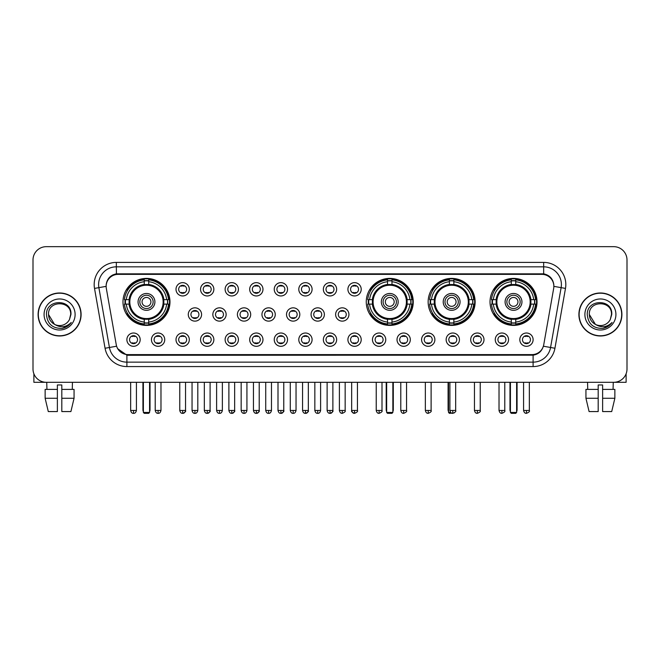 <?xml version="1.0" encoding="UTF-8"?>
<svg xmlns="http://www.w3.org/2000/svg" width="660" height="660" viewBox="0 0 660 660"><rect width="100%" height="100%" fill="white"/><g stroke="black" fill="none" stroke-linecap="round" stroke-linejoin="round"><path stroke-width="0.99" d="M366.259 301.892A23.496 23.496 0 0 0 389.755 325.388A23.496 23.496 0 0 0 413.251 301.892A23.496 23.496 0 0 0 389.755 278.404A23.496 23.496 0 0 0 366.259 301.892M428.142 301.892A23.496 23.496 0 0 0 451.638 325.388A23.496 23.496 0 0 0 475.134 301.892A23.496 23.496 0 0 0 451.638 278.404A23.496 23.496 0 0 0 428.142 301.892M490.025 301.892A23.496 23.496 0 0 0 513.521 325.388A23.496 23.496 0 0 0 537.017 301.892A23.496 23.496 0 0 0 513.521 278.404A23.496 23.496 0 0 0 490.025 301.892M122.983 301.892A23.496 23.496 0 0 0 146.479 325.388A23.496 23.496 0 0 0 169.975 301.892A23.496 23.496 0 0 0 146.479 278.404A23.496 23.496 0 0 0 122.983 301.892M164.744 339.661A6.649 6.649 0 0 1 158.095 346.31A6.649 6.649 0 0 1 151.445 339.661A6.649 6.649 0 0 1 158.095 333.011A6.649 6.649 0 0 1 164.744 339.661M154.102 339.661A3.993 3.993 0 0 0 158.095 343.654A3.993 3.993 0 0 0 162.088 339.661A3.993 3.993 0 0 0 158.095 335.676A3.993 3.993 0 0 0 154.102 339.661M189.304 339.661A6.649 6.649 0 0 1 182.655 346.31A6.649 6.649 0 0 1 176.005 339.661A6.649 6.649 0 0 1 182.655 333.011A6.649 6.649 0 0 1 189.304 339.661M178.662 339.661A3.993 3.993 0 0 0 182.655 343.654A3.993 3.993 0 0 0 186.64 339.661A3.993 3.993 0 0 0 182.655 335.676A3.993 3.993 0 0 0 178.662 339.661M213.857 339.661A6.649 6.649 0 0 1 207.207 346.31A6.649 6.649 0 0 1 200.557 339.661A6.649 6.649 0 0 1 207.207 333.011A6.649 6.649 0 0 1 213.857 339.661M203.222 339.661A3.993 3.993 0 0 0 207.207 343.654A3.993 3.993 0 0 0 211.2 339.661A3.993 3.993 0 0 0 207.207 335.676A3.993 3.993 0 0 0 203.222 339.661M238.417 339.661A6.649 6.649 0 0 1 231.767 346.31A6.649 6.649 0 0 1 225.118 339.661A6.649 6.649 0 0 1 231.767 333.011A6.649 6.649 0 0 1 238.417 339.661M227.782 339.661A3.993 3.993 0 0 0 231.767 343.654A3.993 3.993 0 0 0 235.76 339.661A3.993 3.993 0 0 0 231.767 335.676A3.993 3.993 0 0 0 227.782 339.661M262.977 339.661A6.649 6.649 0 0 1 256.327 346.31A6.649 6.649 0 0 1 249.678 339.661A6.649 6.649 0 0 1 256.327 333.011A6.649 6.649 0 0 1 262.977 339.661M252.334 339.661A3.993 3.993 0 0 0 256.327 343.654A3.993 3.993 0 0 0 260.312 339.661A3.993 3.993 0 0 0 256.327 335.676A3.993 3.993 0 0 0 252.334 339.661M287.537 339.661A6.649 6.649 0 0 1 280.888 346.31A6.649 6.649 0 0 1 274.238 339.661A6.649 6.649 0 0 1 280.888 333.011A6.649 6.649 0 0 1 287.537 339.661M276.895 339.661A3.993 3.993 0 0 0 280.888 343.654A3.993 3.993 0 0 0 284.873 339.661A3.993 3.993 0 0 0 280.888 335.676A3.993 3.993 0 0 0 276.895 339.661M312.089 339.661A6.649 6.649 0 0 1 305.44 346.31A6.649 6.649 0 0 1 298.79 339.661A6.649 6.649 0 0 1 305.44 333.011A6.649 6.649 0 0 1 312.089 339.661M301.455 339.661A3.993 3.993 0 0 0 305.44 343.654A3.993 3.993 0 0 0 309.433 339.661A3.993 3.993 0 0 0 305.44 335.676A3.993 3.993 0 0 0 301.455 339.661M336.649 339.661A6.649 6.649 0 0 1 330 346.31A6.649 6.649 0 0 1 323.35 339.661A6.649 6.649 0 0 1 330 333.011A6.649 6.649 0 0 1 336.649 339.661M326.007 339.661A3.993 3.993 0 0 0 330 343.654A3.993 3.993 0 0 0 333.993 339.661A3.993 3.993 0 0 0 330 335.676A3.993 3.993 0 0 0 326.007 339.661M361.21 339.661A6.649 6.649 0 0 1 354.56 346.31A6.649 6.649 0 0 1 347.911 339.661A6.649 6.649 0 0 1 354.56 333.011A6.649 6.649 0 0 1 361.21 339.661M350.567 339.661A3.993 3.993 0 0 0 354.56 343.654A3.993 3.993 0 0 0 358.545 339.661A3.993 3.993 0 0 0 354.56 335.676A3.993 3.993 0 0 0 350.567 339.661M385.762 339.661A6.649 6.649 0 0 1 379.112 346.31A6.649 6.649 0 0 1 372.463 339.661A6.649 6.649 0 0 1 379.112 333.011A6.649 6.649 0 0 1 385.762 339.661M375.127 339.661A3.993 3.993 0 0 0 379.112 343.654A3.993 3.993 0 0 0 383.105 339.661A3.993 3.993 0 0 0 379.112 335.676A3.993 3.993 0 0 0 375.127 339.661M410.322 339.661A6.649 6.649 0 0 1 403.673 346.31A6.649 6.649 0 0 1 397.023 339.661A6.649 6.649 0 0 1 403.673 333.011A6.649 6.649 0 0 1 410.322 339.661M399.688 339.661A3.993 3.993 0 0 0 403.673 343.654A3.993 3.993 0 0 0 407.665 339.661A3.993 3.993 0 0 0 403.673 335.676A3.993 3.993 0 0 0 399.688 339.661M434.882 339.661A6.649 6.649 0 0 1 428.233 346.31A6.649 6.649 0 0 1 421.583 339.661A6.649 6.649 0 0 1 428.233 333.011A6.649 6.649 0 0 1 434.882 339.661M424.24 339.661A3.993 3.993 0 0 0 428.233 343.654A3.993 3.993 0 0 0 432.217 339.661A3.993 3.993 0 0 0 428.233 335.676A3.993 3.993 0 0 0 424.24 339.661M459.442 339.661A6.649 6.649 0 0 1 452.793 346.31A6.649 6.649 0 0 1 446.143 339.661A6.649 6.649 0 0 1 452.793 333.011A6.649 6.649 0 0 1 459.442 339.661M448.8 339.661A3.993 3.993 0 0 0 452.793 343.654A3.993 3.993 0 0 0 456.778 339.661A3.993 3.993 0 0 0 452.793 335.676A3.993 3.993 0 0 0 448.8 339.661M483.994 339.661A6.649 6.649 0 0 1 477.345 346.31A6.649 6.649 0 0 1 470.695 339.661A6.649 6.649 0 0 1 477.345 333.011A6.649 6.649 0 0 1 483.994 339.661M473.36 339.661A3.993 3.993 0 0 0 477.345 343.654A3.993 3.993 0 0 0 481.338 339.661A3.993 3.993 0 0 0 477.345 335.676A3.993 3.993 0 0 0 473.36 339.661M508.555 339.661A6.649 6.649 0 0 1 501.905 346.31A6.649 6.649 0 0 1 495.256 339.661A6.649 6.649 0 0 1 501.905 333.011A6.649 6.649 0 0 1 508.555 339.661M497.912 339.661A3.993 3.993 0 0 0 501.905 343.654A3.993 3.993 0 0 0 505.898 339.661A3.993 3.993 0 0 0 501.905 335.676A3.993 3.993 0 0 0 497.912 339.661M533.115 339.661A6.649 6.649 0 0 1 526.465 346.31A6.649 6.649 0 0 1 519.816 339.661A6.649 6.649 0 0 1 526.465 333.011A6.649 6.649 0 0 1 533.115 339.661M522.472 339.661A3.993 3.993 0 0 0 526.465 343.654A3.993 3.993 0 0 0 530.45 339.661A3.993 3.993 0 0 0 526.465 335.676A3.993 3.993 0 0 0 522.472 339.661M140.184 339.661A6.649 6.649 0 0 1 133.535 346.31A6.649 6.649 0 0 1 126.885 339.661A6.649 6.649 0 0 1 133.535 333.011A6.649 6.649 0 0 1 140.184 339.661M129.55 339.661A3.993 3.993 0 0 0 133.535 343.654A3.993 3.993 0 0 0 137.527 339.661A3.993 3.993 0 0 0 133.535 335.676A3.993 3.993 0 0 0 129.55 339.661M201.581 314.482A6.649 6.649 0 0 1 194.931 321.131A6.649 6.649 0 0 1 188.281 314.482A6.649 6.649 0 0 1 194.931 307.832A6.649 6.649 0 0 1 201.581 314.482M190.938 314.482A3.993 3.993 0 0 0 194.931 318.475A3.993 3.993 0 0 0 198.924 314.482A3.993 3.993 0 0 0 194.931 310.497A3.993 3.993 0 0 0 190.938 314.482M226.141 314.482A6.649 6.649 0 0 1 219.491 321.131A6.649 6.649 0 0 1 212.842 314.482A6.649 6.649 0 0 1 219.491 307.832A6.649 6.649 0 0 1 226.141 314.482M215.498 314.482A3.993 3.993 0 0 0 219.491 318.475A3.993 3.993 0 0 0 223.476 314.482A3.993 3.993 0 0 0 219.491 310.497A3.993 3.993 0 0 0 215.498 314.482M250.693 314.482A6.649 6.649 0 0 1 244.043 321.131A6.649 6.649 0 0 1 237.402 314.482A6.649 6.649 0 0 1 244.043 307.832A6.649 6.649 0 0 1 250.693 314.482M240.059 314.482A3.993 3.993 0 0 0 244.043 318.475A3.993 3.993 0 0 0 248.036 314.482A3.993 3.993 0 0 0 244.043 310.497A3.993 3.993 0 0 0 240.059 314.482M275.253 314.482A6.649 6.649 0 0 1 268.603 321.131A6.649 6.649 0 0 1 261.954 314.482A6.649 6.649 0 0 1 268.603 307.832A6.649 6.649 0 0 1 275.253 314.482M264.619 314.482A3.993 3.993 0 0 0 268.603 318.475A3.993 3.993 0 0 0 272.596 314.482A3.993 3.993 0 0 0 268.603 310.497A3.993 3.993 0 0 0 264.619 314.482M299.813 314.482A6.649 6.649 0 0 1 293.164 321.131A6.649 6.649 0 0 1 286.514 314.482A6.649 6.649 0 0 1 293.164 307.832A6.649 6.649 0 0 1 299.813 314.482M289.171 314.482A3.993 3.993 0 0 0 293.164 318.475A3.993 3.993 0 0 0 297.157 314.482A3.993 3.993 0 0 0 293.164 310.497A3.993 3.993 0 0 0 289.171 314.482M324.373 314.482A6.649 6.649 0 0 1 317.724 321.131A6.649 6.649 0 0 1 311.075 314.482A6.649 6.649 0 0 1 317.724 307.832A6.649 6.649 0 0 1 324.373 314.482M313.731 314.482A3.993 3.993 0 0 0 317.724 318.475A3.993 3.993 0 0 0 321.709 314.482A3.993 3.993 0 0 0 317.724 310.497A3.993 3.993 0 0 0 313.731 314.482M348.925 314.482A6.649 6.649 0 0 1 342.276 321.131A6.649 6.649 0 0 1 335.626 314.482A6.649 6.649 0 0 1 342.276 307.832A6.649 6.649 0 0 1 348.925 314.482M338.291 314.482A3.993 3.993 0 0 0 342.276 318.475A3.993 3.993 0 0 0 346.269 314.482A3.993 3.993 0 0 0 342.276 310.497A3.993 3.993 0 0 0 338.291 314.482M189.304 289.303A6.649 6.649 0 0 1 182.655 295.952A6.649 6.649 0 0 1 176.005 289.303A6.649 6.649 0 0 1 182.655 282.653A6.649 6.649 0 0 1 189.304 289.303M178.662 289.303A3.993 3.993 0 0 0 182.655 293.296A3.993 3.993 0 0 0 186.64 289.303A3.993 3.993 0 0 0 182.655 285.318A3.993 3.993 0 0 0 178.662 289.303M213.857 289.303A6.649 6.649 0 0 1 207.207 295.952A6.649 6.649 0 0 1 200.557 289.303A6.649 6.649 0 0 1 207.207 282.653A6.649 6.649 0 0 1 213.857 289.303M203.222 289.303A3.993 3.993 0 0 0 207.207 293.296A3.993 3.993 0 0 0 211.2 289.303A3.993 3.993 0 0 0 207.207 285.318A3.993 3.993 0 0 0 203.222 289.303M238.417 289.303A6.649 6.649 0 0 1 231.767 295.952A6.649 6.649 0 0 1 225.118 289.303A6.649 6.649 0 0 1 231.767 282.653A6.649 6.649 0 0 1 238.417 289.303M227.782 289.303A3.993 3.993 0 0 0 231.767 293.296A3.993 3.993 0 0 0 235.76 289.303A3.993 3.993 0 0 0 231.767 285.318A3.993 3.993 0 0 0 227.782 289.303M262.977 289.303A6.649 6.649 0 0 1 256.327 295.952A6.649 6.649 0 0 1 249.678 289.303A6.649 6.649 0 0 1 256.327 282.653A6.649 6.649 0 0 1 262.977 289.303M252.334 289.303A3.993 3.993 0 0 0 256.327 293.296A3.993 3.993 0 0 0 260.312 289.303A3.993 3.993 0 0 0 256.327 285.318A3.993 3.993 0 0 0 252.334 289.303M287.537 289.303A6.649 6.649 0 0 1 280.888 295.952A6.649 6.649 0 0 1 274.238 289.303A6.649 6.649 0 0 1 280.888 282.653A6.649 6.649 0 0 1 287.537 289.303M276.895 289.303A3.993 3.993 0 0 0 280.888 293.296A3.993 3.993 0 0 0 284.873 289.303A3.993 3.993 0 0 0 280.888 285.318A3.993 3.993 0 0 0 276.895 289.303M312.089 289.303A6.649 6.649 0 0 1 305.44 295.952A6.649 6.649 0 0 1 298.79 289.303A6.649 6.649 0 0 1 305.44 282.653A6.649 6.649 0 0 1 312.089 289.303M301.455 289.303A3.993 3.993 0 0 0 305.44 293.296A3.993 3.993 0 0 0 309.433 289.303A3.993 3.993 0 0 0 305.44 285.318A3.993 3.993 0 0 0 301.455 289.303M336.649 289.303A6.649 6.649 0 0 1 330 295.952A6.649 6.649 0 0 1 323.35 289.303A6.649 6.649 0 0 1 330 282.653A6.649 6.649 0 0 1 336.649 289.303M326.007 289.303A3.993 3.993 0 0 0 330 293.296A3.993 3.993 0 0 0 333.993 289.303A3.993 3.993 0 0 0 330 285.318A3.993 3.993 0 0 0 326.007 289.303M361.21 289.303A6.649 6.649 0 0 1 354.56 295.952A6.649 6.649 0 0 1 347.911 289.303A6.649 6.649 0 0 1 354.56 282.653A6.649 6.649 0 0 1 361.21 289.303M350.567 289.303A3.993 3.993 0 0 0 354.56 293.296A3.993 3.993 0 0 0 358.545 289.303A3.993 3.993 0 0 0 354.56 285.318A3.993 3.993 0 0 0 350.567 289.303M106.326 288.412A11.971 11.971 0 0 1 118.107 274.37L541.893 274.37A11.971 11.971 0 0 1 553.674 288.412L543.749 344.71A11.971 11.971 0 0 1 531.96 354.601L128.04 354.601A11.971 11.971 0 0 1 116.251 344.71L106.326 288.412M125.095 304.111A21.499 21.499 0 0 1 125.095 299.681M492.137 304.111A21.499 21.499 0 0 1 492.137 299.681M430.254 304.111A21.499 21.499 0 0 1 430.254 299.681M368.371 304.111A21.499 21.499 0 0 1 368.371 299.681M38.098 314.482A21.499 21.499 0 0 0 59.598 335.981A21.499 21.499 0 0 0 81.097 314.482A21.499 21.499 0 0 0 59.598 292.982A21.499 21.499 0 0 0 38.098 314.482M578.903 314.482A21.499 21.499 0 0 0 600.402 335.981A21.499 21.499 0 0 0 621.902 314.482A21.499 21.499 0 0 0 600.402 292.982A21.499 21.499 0 0 0 578.903 314.482M106.194 284.567L106.161 286.358L106.194 284.567C107.118 278.668 110.5 275.096 116.333 273.834L543.667 273.834C549.491 275.088 552.874 278.66 553.806 284.567L553.839 286.358M116.333 262.399L543.667 262.399A22.168 22.168 0 0 1 565.488 288.412L554.936 348.257A22.168 22.168 0 0 1 533.107 366.572L126.893 366.572A22.168 22.168 0 0 1 105.064 348.257L94.512 288.412A22.168 22.168 0 0 1 116.333 262.399L116.333 266.83L543.667 266.83A17.729 17.729 0 0 1 561.124 287.644L550.572 347.482A17.729 17.729 0 0 1 533.107 362.142L126.893 362.142A17.729 17.729 0 0 1 109.428 347.482L98.876 287.644A17.729 17.729 0 0 1 116.333 266.83L116.432 273.817M109.387 277.472L112.571 275.063M112.678 275.005L115.772 273.933M533.107 366.572L533.107 355.187C538.379 354.313 541.786 351.318 543.337 346.211C541.794 351.318 538.387 354.304 533.107 355.187L128.271 355.27L126.893 355.187L117.554 348.62M552.659 280.459L553.806 284.567M627 259.957A13.299 13.299 0 0 0 613.701 246.667L46.299 246.667A13.299 13.299 0 0 0 33 259.957L33 369.006A13.299 13.299 0 0 0 46.299 382.305L613.701 382.305A13.299 13.299 0 0 0 627 369.006L627 259.957L627 369.006M543.386 346.219L550.572 347.482L561.124 287.644L565.488 288.412M33 259.957L33 369.006M613.701 246.667L46.299 246.667M46.299 382.305L613.701 382.305M80.875 314.482A21.277 21.277 0 0 0 59.598 293.205A21.277 21.277 0 0 0 38.321 314.482A21.277 21.277 0 0 0 59.598 335.767A21.277 21.277 0 0 0 80.875 314.482M54.466 324.308L48.518 314.482C47.833 300.193 71.354 300.193 70.678 314.482L69.465 319.531L70.95 314.482C72.047 298.485 45.977 298.873 46.464 314.482C47.347 323.911 52.544 328.548 62.048 328.399C65.926 327.657 68.995 325.677 71.255 322.459C66.148 327.376 60.596 328.02 54.623 324.39A11.08 11.08 0 0 0 69.465 319.531L70.678 314.638M54.623 324.39C50.746 322.253 48.708 318.953 48.518 314.482M44.08 314.482A15.518 15.518 0 0 0 59.598 330A15.518 15.518 0 0 0 75.108 314.482A15.518 15.518 0 0 0 59.598 298.972A15.518 15.518 0 0 0 44.08 314.482M71.23 322.509L67.295 326.329M67.204 326.387L62.122 328.391M33.883 373.783L33.883 382.305L85.305 382.305M45.136 389.4L45.136 398.269L48.287 411.568L45.136 398.269L45.136 389.4L57.379 389.4L57.379 384.97L61.817 384.97L61.817 389.4L74.06 389.4L74.06 398.269L70.909 411.568L74.06 398.269L61.817 398.269L61.817 389.4L61.817 411.568L70.909 411.568M72.451 382.305L72.262 389.4M57.379 389.4L57.379 411.568L48.287 411.568M45.136 398.269L57.379 398.269M46.744 382.305L46.934 389.4M621.679 314.482A21.277 21.277 0 0 0 600.402 293.205A21.277 21.277 0 0 0 579.125 314.482A21.277 21.277 0 0 0 600.402 335.767A21.277 21.277 0 0 0 621.679 314.482M611.482 314.638L610.269 319.531L611.754 314.482C612.851 298.485 586.781 298.873 587.268 314.482C588.151 323.911 593.348 328.548 602.861 328.399C606.73 327.657 609.799 325.677 612.067 322.459C606.952 327.376 601.409 328.02 595.427 324.39L589.322 314.482C588.646 300.193 612.166 300.193 611.482 314.482L610.269 319.531A11.08 11.08 0 0 1 595.427 324.39C591.558 322.253 589.52 318.953 589.322 314.482M584.892 314.482A15.518 15.518 0 0 0 600.402 330A15.518 15.518 0 0 0 615.92 314.482A15.518 15.518 0 0 0 600.402 298.972A15.518 15.518 0 0 0 584.892 314.482M612.034 322.509L608.107 326.329M608.017 326.387L602.927 328.391M163.713 304.111A17.374 17.374 0 0 0 148.698 284.658L148.698 284.658A17.374 17.374 0 0 0 129.244 304.111A17.374 17.374 0 0 0 163.713 304.111L163.713 304.111A17.374 17.374 0 0 1 148.698 319.126L148.698 322.08A20.303 20.303 0 0 0 166.658 304.111L168.531 304.111A22.168 22.168 0 0 1 148.698 323.953L148.698 322.08M125.54 304.111A21.054 21.054 0 0 1 125.54 299.681M148.698 280.954A21.054 21.054 0 0 0 144.268 280.954M167.417 299.681A21.054 21.054 0 0 1 167.417 304.111M166.658 299.681L168.531 299.681A22.168 22.168 0 0 0 148.698 279.84L148.698 284.452A17.581 17.581 0 0 1 163.927 299.681L166.658 299.681A20.303 20.303 0 0 0 148.698 281.713M126.299 304.111L124.426 304.111A22.168 22.168 0 0 0 144.268 323.953L144.268 319.341A17.581 17.581 0 0 1 129.038 304.111L126.299 304.111A20.303 20.303 0 0 0 144.268 322.08M166.658 304.111L163.927 304.111A17.581 17.581 0 0 1 148.698 319.341L148.698 319.126M129.244 304.111L129.244 304.111A17.374 17.374 0 0 0 144.268 319.126M148.698 322.831A21.054 21.054 0 0 1 144.268 322.831M144.268 281.713L144.268 279.84A22.168 22.168 0 0 0 124.426 299.681L129.038 299.681A17.581 17.581 0 0 1 144.268 284.452L144.268 281.713A20.303 20.303 0 0 0 126.299 299.681M163.152 301.892A16.665 16.665 0 0 1 146.479 318.565A16.665 16.665 0 0 1 129.814 301.892A16.665 16.665 0 0 1 146.479 285.227A16.665 16.665 0 0 1 163.152 301.892M154.902 301.892A8.423 8.423 0 0 0 146.479 293.477A8.423 8.423 0 0 0 138.055 301.892A8.423 8.423 0 0 0 146.479 310.315A8.423 8.423 0 0 0 154.902 301.892M153.128 301.892A6.649 6.649 0 0 0 146.479 295.243A6.649 6.649 0 0 0 139.829 301.892A6.649 6.649 0 0 0 146.479 308.542A6.649 6.649 0 0 0 153.128 301.892M150.917 301.892A4.43 4.43 0 0 1 146.479 306.331A4.43 4.43 0 0 1 142.048 301.892A4.43 4.43 0 0 1 146.479 297.462A4.43 4.43 0 0 1 150.917 301.892A4.43 4.43 0 0 1 146.479 306.331A4.43 4.43 0 0 1 142.048 301.892A4.43 4.43 0 0 1 146.479 297.462A4.43 4.43 0 0 1 150.917 301.892M127.825 289.93L126.778 289.93A23.05 23.05 0 0 1 169.529 301.892A23.05 23.05 0 0 1 126.778 313.863L127.825 313.863M143.377 382.305L143.377 412.45L149.581 412.45L149.581 382.305M143.377 412.45L144.268 413.333L148.698 413.333L149.581 412.45M406.989 304.111A17.374 17.374 0 0 0 391.974 284.658L391.974 284.658A17.374 17.374 0 0 0 372.52 304.111A17.374 17.374 0 0 0 406.989 304.111L406.989 304.111A17.374 17.374 0 0 1 391.974 319.126L391.974 322.08A20.303 20.303 0 0 0 409.934 304.111L411.807 304.111A22.168 22.168 0 0 1 391.974 323.953L391.974 322.08M368.816 304.111A21.054 21.054 0 0 1 368.816 299.681M391.974 280.954A21.054 21.054 0 0 0 387.536 280.954M410.693 299.681A21.054 21.054 0 0 1 410.693 304.111M409.934 299.681L411.807 299.681A22.168 22.168 0 0 0 391.974 279.84L391.974 284.452A17.581 17.581 0 0 1 407.195 299.681L409.934 299.681A20.303 20.303 0 0 0 391.974 281.713M369.575 304.111L367.702 304.111A22.168 22.168 0 0 0 387.536 323.953L387.536 319.341A17.581 17.581 0 0 1 372.314 304.111L369.575 304.111A20.303 20.303 0 0 0 387.536 322.08M409.934 304.111L407.195 304.111A17.581 17.581 0 0 1 391.974 319.341L391.974 319.126M372.52 304.111L372.52 304.111A17.374 17.374 0 0 0 387.536 319.126M391.974 322.831A21.054 21.054 0 0 1 387.536 322.831M387.536 281.713L387.536 279.84A22.168 22.168 0 0 0 367.702 299.681L372.314 299.681A17.581 17.581 0 0 1 387.536 284.452L387.536 281.713A20.303 20.303 0 0 0 369.575 299.681M406.42 301.892A16.665 16.665 0 0 1 389.755 318.565A16.665 16.665 0 0 1 373.09 301.892A16.665 16.665 0 0 1 389.755 285.227A16.665 16.665 0 0 1 406.42 301.892M398.178 301.892A8.423 8.423 0 0 0 389.755 293.477A8.423 8.423 0 0 0 381.332 301.892A8.423 8.423 0 0 0 389.755 310.315A8.423 8.423 0 0 0 398.178 301.892M396.404 301.892A6.649 6.649 0 0 0 389.755 295.243A6.649 6.649 0 0 0 383.105 301.892A6.649 6.649 0 0 0 389.755 308.542A6.649 6.649 0 0 0 396.404 301.892M394.185 301.892A4.43 4.43 0 0 1 389.755 306.331A4.43 4.43 0 0 1 385.325 301.892A4.43 4.43 0 0 1 389.755 297.462A4.43 4.43 0 0 1 394.185 301.892M385.325 301.892A4.43 4.43 0 0 0 389.755 306.331A4.43 4.43 0 0 1 385.325 301.892A4.43 4.43 0 0 1 389.755 297.462M371.101 289.93L370.054 289.93A23.05 23.05 0 0 1 412.805 301.892A23.05 23.05 0 0 1 370.054 313.863L371.101 313.863M386.653 382.305L386.653 412.45L392.857 412.45L392.857 382.305M386.653 412.45L387.536 413.333L391.974 413.333L392.857 412.45M468.872 304.111A17.374 17.374 0 0 0 453.857 284.658L453.857 284.658A17.374 17.374 0 0 0 434.404 304.111A17.374 17.374 0 0 0 468.872 304.111L468.872 304.111A17.374 17.374 0 0 1 453.857 319.126L453.857 322.08A20.303 20.303 0 0 0 471.817 304.111L473.69 304.111A22.168 22.168 0 0 1 453.857 323.953L453.857 322.08M430.699 304.111A21.054 21.054 0 0 1 430.699 299.681M453.857 280.954A21.054 21.054 0 0 0 449.419 280.954M472.577 299.681A21.054 21.054 0 0 1 472.577 304.111M471.817 299.681L473.69 299.681A22.168 22.168 0 0 0 453.857 279.84L453.857 284.452A17.581 17.581 0 0 1 469.079 299.681L471.817 299.681A20.303 20.303 0 0 0 453.857 281.713M431.459 304.111L429.586 304.111A22.168 22.168 0 0 0 449.419 323.953L449.419 319.341A17.581 17.581 0 0 1 434.189 304.111L431.459 304.111A20.303 20.303 0 0 0 449.419 322.08M471.817 304.111L469.079 304.111A17.581 17.581 0 0 1 453.857 319.341L453.857 319.126M434.404 304.111L434.404 304.111A17.374 17.374 0 0 0 449.419 319.126M453.857 322.831A21.054 21.054 0 0 1 449.419 322.831M449.419 281.713L449.419 279.84A22.168 22.168 0 0 0 429.586 299.681L434.189 299.681A17.581 17.581 0 0 1 449.419 284.452L449.419 281.713A20.303 20.303 0 0 0 431.459 299.681M468.303 301.892A16.665 16.665 0 0 1 451.638 318.565A16.665 16.665 0 0 1 434.973 301.892A16.665 16.665 0 0 1 451.638 285.227A16.665 16.665 0 0 1 468.303 301.892M460.061 301.892A8.423 8.423 0 0 0 451.638 293.477A8.423 8.423 0 0 0 443.215 301.892A8.423 8.423 0 0 0 451.638 310.315A8.423 8.423 0 0 0 460.061 301.892M458.287 301.892A6.649 6.649 0 0 0 451.638 295.243A6.649 6.649 0 0 0 444.988 301.892A6.649 6.649 0 0 0 451.638 308.542A6.649 6.649 0 0 0 458.287 301.892M456.068 301.892A4.43 4.43 0 0 1 451.638 306.331A4.43 4.43 0 0 1 447.208 301.892A4.43 4.43 0 0 1 451.638 297.462A4.43 4.43 0 0 1 456.068 301.892M432.985 289.93L431.937 289.93A23.05 23.05 0 0 1 474.688 301.892A23.05 23.05 0 0 1 431.937 313.863L432.985 313.863M448.536 382.305L448.536 412.45L450.714 412.45M448.536 412.45L449.419 413.333L454.253 412.937M530.755 304.111A17.374 17.374 0 0 0 515.732 284.658L515.732 284.658A17.374 17.374 0 0 0 496.287 304.111A17.374 17.374 0 0 0 530.755 304.111L530.755 304.111A17.374 17.374 0 0 1 515.732 319.126L515.732 322.08A20.303 20.303 0 0 0 533.701 304.111L535.573 304.111A22.168 22.168 0 0 1 515.732 323.953L515.732 322.08M492.583 304.111A21.054 21.054 0 0 1 492.583 299.681M515.732 280.954A21.054 21.054 0 0 0 511.302 280.954M534.46 299.681A21.054 21.054 0 0 1 534.46 304.111M533.701 299.681L535.573 299.681A22.168 22.168 0 0 0 515.732 279.84L515.732 284.452A17.581 17.581 0 0 1 530.962 299.681L533.701 299.681A20.303 20.303 0 0 0 515.732 281.713M493.342 304.111L491.469 304.111A22.168 22.168 0 0 0 511.302 323.953L511.302 319.341A17.581 17.581 0 0 1 496.072 304.111L493.342 304.111A20.303 20.303 0 0 0 511.302 322.08M533.701 304.111L530.962 304.111A17.581 17.581 0 0 1 515.732 319.341L515.732 319.126M496.287 304.111L496.287 304.111A17.374 17.374 0 0 0 511.302 319.126M515.732 322.831A21.054 21.054 0 0 1 511.302 322.831M511.302 281.713L511.302 279.84A22.168 22.168 0 0 0 491.469 299.681L496.072 299.681A17.581 17.581 0 0 1 511.302 284.452L511.302 281.713A20.303 20.303 0 0 0 493.342 299.681M530.186 301.892A16.665 16.665 0 0 1 513.521 318.565A16.665 16.665 0 0 1 496.848 301.892A16.665 16.665 0 0 1 513.521 285.227A16.665 16.665 0 0 1 530.186 301.892M521.944 301.892A8.423 8.423 0 0 0 513.521 293.477A8.423 8.423 0 0 0 505.098 301.892A8.423 8.423 0 0 0 513.521 310.315A8.423 8.423 0 0 0 521.944 301.892M520.171 301.892A6.649 6.649 0 0 0 513.521 295.243A6.649 6.649 0 0 0 506.872 301.892A6.649 6.649 0 0 0 513.521 308.542A6.649 6.649 0 0 0 520.171 301.892M517.952 301.892A4.43 4.43 0 0 1 513.521 306.331A4.43 4.43 0 0 1 509.083 301.892A4.43 4.43 0 0 1 513.521 297.462A4.43 4.43 0 0 1 517.952 301.892A4.43 4.43 0 0 0 513.521 297.462A4.43 4.43 0 0 0 509.083 301.892A4.43 4.43 0 0 0 513.521 306.331M494.868 289.93L493.82 289.93A23.05 23.05 0 0 1 536.572 301.892A23.05 23.05 0 0 1 493.82 313.863L494.868 313.863M510.419 382.305L510.419 412.45L516.623 412.45L516.623 382.305M510.419 412.45L511.302 413.333L515.732 413.333L516.623 412.45M181.327 293.065L181.327 292.438A3.399 3.399 0 0 0 183.983 292.438L183.983 293.065M183.983 285.549L183.983 286.176A3.399 3.399 0 0 0 181.327 286.176L181.327 285.549M205.879 293.065L205.879 292.438A3.399 3.399 0 0 0 208.543 292.438L208.543 293.065M208.543 285.549L208.543 286.176A3.399 3.399 0 0 0 205.879 286.176L205.879 285.549M230.439 293.065L230.439 292.438A3.399 3.399 0 0 0 233.096 292.438L233.096 293.065M233.096 285.549L233.096 286.176A3.399 3.399 0 0 0 230.439 286.176L230.439 285.549M254.999 293.065L254.999 292.438A3.399 3.399 0 0 0 257.656 292.438L257.656 293.065M257.656 285.549L257.656 286.176A3.399 3.399 0 0 0 254.999 286.176L254.999 285.549M279.551 293.065L279.551 292.438A3.399 3.399 0 0 0 282.216 292.438L282.216 293.065M282.216 285.549L282.216 286.176A3.399 3.399 0 0 0 279.551 286.176L279.551 285.549M304.111 293.065L304.111 292.438A3.399 3.399 0 0 0 306.768 292.438L306.768 293.065M306.768 285.549L306.768 286.176A3.399 3.399 0 0 0 304.111 286.176L304.111 285.549M328.672 293.065L328.672 292.438A3.399 3.399 0 0 0 331.328 292.438L331.328 293.065M331.328 285.549L331.328 286.176A3.399 3.399 0 0 0 328.672 286.176L328.672 285.549M353.232 293.065L353.232 292.438A3.399 3.399 0 0 0 355.888 292.438L355.888 293.065M355.888 285.549L355.888 286.176A3.399 3.399 0 0 0 353.232 286.176L353.232 285.549M193.603 318.244L193.603 317.617A3.399 3.399 0 0 0 196.259 317.617L196.259 318.244M196.259 310.72L196.259 311.355A3.399 3.399 0 0 0 193.603 311.355L193.603 310.72M218.163 318.244L218.163 317.617A3.399 3.399 0 0 0 220.82 317.617L220.82 318.244M220.82 310.72L220.82 311.355A3.399 3.399 0 0 0 218.163 311.355L218.163 310.72M242.715 318.244L242.715 317.617A3.399 3.399 0 0 0 245.38 317.617L245.38 318.244M245.38 310.72L245.38 311.355A3.399 3.399 0 0 0 242.715 311.355L242.715 310.72M267.275 318.244L267.275 317.617A3.399 3.399 0 0 0 269.932 317.617L269.932 318.244M269.932 310.72L269.932 311.355A3.399 3.399 0 0 0 267.275 311.355L267.275 310.72M291.835 318.244L291.835 317.617A3.399 3.399 0 0 0 294.492 317.617L294.492 318.244M294.492 310.72L294.492 311.355A3.399 3.399 0 0 0 291.835 311.355L291.835 310.72M316.387 318.244L316.387 317.617A3.399 3.399 0 0 0 319.052 317.617L319.052 318.244M319.052 310.72L319.052 311.355A3.399 3.399 0 0 0 316.387 311.355L316.387 310.72M340.948 318.244L340.948 317.617A3.399 3.399 0 0 0 343.612 317.617L343.612 318.244M343.612 310.72L343.612 311.355A3.399 3.399 0 0 0 340.948 311.355L340.948 310.72M132.206 343.423L132.206 342.796A3.399 3.399 0 0 0 134.863 342.796L134.863 343.423M134.863 335.899L134.863 336.534A3.399 3.399 0 0 0 132.206 336.534L132.206 335.899M626.117 373.783L626.117 382.305L574.695 382.305M585.94 389.4L585.94 398.269L589.091 411.568L585.94 398.269L585.94 389.4L598.183 389.4L598.183 384.97L602.621 384.97L602.621 389.4L614.864 389.4L614.864 398.269L611.713 411.568L614.864 398.269L602.621 398.269L602.621 389.4M613.255 382.305L613.066 389.4M598.183 389.4L598.183 411.568L589.091 411.568M585.94 398.269L598.183 398.269M611.713 411.568L602.621 411.568L602.621 398.269M587.548 382.305L587.738 389.4M156.767 343.423L156.767 342.796A3.399 3.399 0 0 0 159.423 342.796L159.423 343.423M159.423 335.899L159.423 336.534A3.399 3.399 0 0 0 156.767 336.534L156.767 335.899M181.327 343.423L181.327 342.796A3.399 3.399 0 0 0 183.983 342.796L183.983 343.423M183.983 335.899L183.983 336.534A3.399 3.399 0 0 0 181.327 336.534L181.327 335.899M205.879 343.423L205.879 342.796A3.399 3.399 0 0 0 208.543 342.796L208.543 343.423M208.543 335.899L208.543 336.534A3.399 3.399 0 0 0 205.879 336.534L205.879 335.899M230.439 343.423L230.439 342.796A3.399 3.399 0 0 0 233.096 342.796L233.096 343.423M233.096 335.899L233.096 336.534A3.399 3.399 0 0 0 230.439 336.534L230.439 335.899M254.999 343.423L254.999 342.796A3.399 3.399 0 0 0 257.656 342.796L257.656 343.423M257.656 335.899L257.656 336.534A3.399 3.399 0 0 0 254.999 336.534L254.999 335.899M279.551 343.423L279.551 342.796A3.399 3.399 0 0 0 282.216 342.796L282.216 343.423M282.216 335.899L282.216 336.534A3.399 3.399 0 0 0 279.551 336.534L279.551 335.899M304.111 343.423L304.111 342.796A3.399 3.399 0 0 0 306.768 342.796L306.768 343.423M306.768 335.899L306.768 336.534A3.399 3.399 0 0 0 304.111 336.534L304.111 335.899M328.672 343.423L328.672 342.796A3.399 3.399 0 0 0 331.328 342.796L331.328 343.423M331.328 335.899L331.328 336.534A3.399 3.399 0 0 0 328.672 336.534L328.672 335.899M353.232 343.423L353.232 342.796A3.399 3.399 0 0 0 355.888 342.796L355.888 343.423M355.888 335.899L355.888 336.534A3.399 3.399 0 0 0 353.232 336.534L353.232 335.899M377.784 343.423L377.784 342.796A3.399 3.399 0 0 0 380.449 342.796L380.449 343.423M380.449 335.899L380.449 336.534A3.399 3.399 0 0 0 377.784 336.534L377.784 335.899M402.344 343.423L402.344 342.796A3.399 3.399 0 0 0 405.001 342.796L405.001 343.423M405.001 335.899L405.001 336.534A3.399 3.399 0 0 0 402.344 336.534L402.344 335.899M426.904 343.423L426.904 342.796A3.399 3.399 0 0 0 429.561 342.796L429.561 343.423M429.561 335.899L429.561 336.534A3.399 3.399 0 0 0 426.904 336.534L426.904 335.899M451.457 343.423L451.457 342.796A3.399 3.399 0 0 0 454.121 342.796L454.121 343.423M454.121 335.899L454.121 336.534A3.399 3.399 0 0 0 451.457 336.534L451.457 335.899M476.017 343.423L476.017 342.796A3.399 3.399 0 0 0 478.673 342.796L478.673 343.423M478.673 335.899L478.673 336.534A3.399 3.399 0 0 0 476.017 336.534L476.017 335.899M500.577 343.423L500.577 342.796A3.399 3.399 0 0 0 503.233 342.796L503.233 343.423M503.233 335.899L503.233 336.534A3.399 3.399 0 0 0 500.577 336.534L500.577 335.899M525.137 343.423L525.137 342.796A3.399 3.399 0 0 0 527.794 342.796L527.794 343.423M527.794 335.899L527.794 336.534A3.399 3.399 0 0 0 525.137 336.534L525.137 335.899M543.667 262.399L543.667 273.834M94.512 288.412L98.876 287.644A17.729 17.729 0 0 1 98.604 284.567M98.876 287.644L106.144 286.358M126.893 366.572L126.893 355.187M105.064 348.257L116.614 346.219M553.856 286.358L561.124 287.644M550.572 347.482L554.936 348.257M142.931 382.305L142.931 409.794L143.377 409.794M146.479 306.331A4.43 4.43 0 0 1 142.048 301.892A4.43 4.43 0 0 1 146.479 297.462M149.581 409.794L150.026 409.794L150.026 382.305M144.268 323.037A21.252 21.252 0 0 0 148.698 323.037M167.615 304.111A21.252 21.252 0 0 0 167.615 299.681M148.698 280.756A21.252 21.252 0 0 0 144.268 280.756M386.207 382.305L386.207 409.794L386.653 409.794M392.857 409.794L393.302 409.794L393.302 382.305M387.536 323.037A21.252 21.252 0 0 0 391.974 323.037M410.891 304.111A21.252 21.252 0 0 0 410.891 299.681M391.974 280.756A21.252 21.252 0 0 0 387.536 280.756M448.09 382.305L448.09 409.794L448.536 409.794M451.638 306.331A4.43 4.43 0 0 1 447.208 301.892A4.43 4.43 0 0 1 451.638 297.462M449.419 323.037A21.252 21.252 0 0 0 453.857 323.037M472.774 304.111A21.252 21.252 0 0 0 472.774 299.681M453.857 280.756A21.252 21.252 0 0 0 449.419 280.756M509.974 382.305L509.974 409.794L510.419 409.794M516.623 409.794L517.069 409.794L517.069 382.305M511.302 323.037A21.252 21.252 0 0 0 515.732 323.037M534.658 304.111A21.252 21.252 0 0 0 534.658 299.681M515.732 280.756A21.252 21.252 0 0 0 511.302 280.756M194.931 410.454L192.052 410.454C192.555 412.508 193.512 413.474 194.931 413.333L194.931 410.454L197.81 410.454L197.81 382.305M219.491 410.454L216.612 410.454C217.107 412.508 218.072 413.474 219.491 413.333L219.491 410.454L222.37 410.454L222.37 382.305M244.043 410.454L241.164 410.454C241.667 412.508 242.632 413.474 244.043 413.333L244.043 410.454L246.931 410.454L246.931 382.305M268.603 410.454L265.724 410.454C266.227 412.508 267.185 413.474 268.603 413.333L268.603 410.454L271.483 410.454L271.483 382.305M293.164 410.454L290.284 410.454C290.788 412.508 291.745 413.474 293.164 413.333L293.164 410.454L296.043 410.454L296.043 382.305M317.724 410.454L314.837 410.454C315.34 412.508 316.305 413.474 317.724 413.333L317.724 410.454L320.603 410.454L320.603 382.305M342.276 410.454L339.397 410.454C339.9 412.508 340.857 413.474 342.276 413.333L342.276 410.454L345.163 410.454L345.163 382.305M133.535 410.454L130.655 410.454C131.158 412.508 132.115 413.474 133.535 413.333L133.535 410.454L136.422 410.454L136.422 382.305M158.095 410.454L155.215 410.454C155.719 412.508 156.676 413.474 158.095 413.333L158.095 410.454L160.974 410.454L160.974 382.305M182.655 410.454L179.767 410.454C180.271 412.508 181.236 413.474 182.655 413.333L182.655 410.454L185.534 410.454C186.12 411.378 185.155 412.335 182.655 413.333C184.074 413.474 185.031 412.508 185.534 410.454L185.534 382.305M207.207 410.454L204.328 410.454C204.831 412.508 205.796 413.474 207.207 413.333L207.207 410.454L210.094 410.454C210.68 411.378 209.715 412.335 207.207 413.333C208.626 413.474 209.591 412.508 210.094 410.454L210.094 382.305M231.767 410.454L228.888 410.454C229.391 412.508 230.348 413.474 231.767 413.333L231.767 410.454L234.647 410.454C235.232 411.378 234.275 412.335 231.767 413.333C233.186 413.474 234.143 412.508 234.647 410.454L234.647 382.305M256.327 410.454L253.448 410.454C253.951 412.508 254.909 413.474 256.327 413.333L256.327 410.454L259.207 410.454C259.792 411.378 258.835 412.335 256.327 413.333C257.747 413.474 258.703 412.508 259.207 410.454L259.207 382.305M280.888 410.454L278 410.454C278.503 412.508 279.469 413.474 280.888 413.333L280.888 410.454L283.767 410.454C284.353 411.378 283.387 412.335 280.888 413.333C282.298 413.474 283.264 412.508 283.767 410.454L283.767 382.305M305.44 410.454L302.56 410.454C303.064 412.508 304.021 413.474 305.44 413.333L305.44 410.454L308.327 410.454C308.905 411.378 307.948 412.335 305.44 413.333C306.859 413.474 307.824 412.508 308.327 410.454L308.327 382.305M330 410.454L327.121 410.454L327.121 382.305L327.121 410.454C327.624 412.508 328.581 413.474 330 413.333L330 410.454L332.879 410.454C333.465 411.378 332.508 412.335 330 413.333C331.419 413.474 332.376 412.508 332.879 410.454L332.879 382.305M354.56 410.454L351.673 410.454C351.095 411.378 352.052 412.335 354.56 413.333L354.56 410.454L357.439 410.454L357.439 382.305M379.112 410.454L376.233 410.454C376.736 412.508 377.701 413.474 379.112 413.333L379.112 410.454L382 410.454L382 382.305M403.673 410.454L400.793 410.454C401.296 412.508 402.253 413.474 403.673 413.333L403.673 410.454L406.552 410.454L406.552 382.305M428.233 410.454L425.353 410.454C425.857 412.508 426.814 413.474 428.233 413.333L428.233 410.454L431.112 410.454L431.112 382.305M452.793 410.454L449.906 410.454C450.409 412.508 451.374 413.474 452.793 413.333L452.793 410.454L455.672 410.454L455.672 382.305M477.345 410.454L474.466 410.454C474.969 412.508 475.926 413.474 477.345 413.333L477.345 410.454L480.233 410.454L480.233 382.305M501.905 410.454L499.026 410.454C499.529 412.508 500.486 413.474 501.905 413.333L501.905 410.454L504.784 410.454L504.784 382.305M526.465 410.454L523.578 410.454C524.081 412.508 525.046 413.474 526.465 413.333L526.465 410.454L529.345 410.454L529.345 382.305M142.931 409.794A3.547 3.547 0 0 0 143.377 411.51M149.581 411.51A3.547 3.547 0 0 0 150.026 409.794M386.207 409.794A3.547 3.547 0 0 0 386.653 411.51M392.857 411.51A3.547 3.547 0 0 0 393.302 409.794M448.09 409.794A3.547 3.547 0 0 0 448.536 411.51M509.974 409.794A3.547 3.547 0 0 0 510.419 411.51M516.623 411.51A3.547 3.547 0 0 0 517.069 409.794M351.673 410.454L351.673 382.305L351.673 410.454C352.176 412.508 353.141 413.474 354.56 413.333C357.06 412.335 358.025 411.378 357.439 410.454M192.052 410.454L192.052 382.305M197.81 410.454C197.307 412.508 196.35 413.474 194.931 413.333M216.612 410.454L216.612 382.305M222.37 410.454C221.867 412.508 220.91 413.474 219.491 413.333M241.164 410.454L241.164 382.305M246.931 410.454C246.427 412.508 245.462 413.474 244.043 413.333M265.724 410.454L265.724 382.305M271.483 410.454C270.988 412.508 270.022 413.474 268.603 413.333M290.284 410.454L290.284 382.305M296.043 410.454C295.54 412.508 294.583 413.474 293.164 413.333M314.837 410.454L314.837 382.305M320.603 410.454C320.1 412.508 319.143 413.474 317.724 413.333M339.397 410.454L339.397 382.305M345.163 410.454C345.741 411.378 344.784 412.335 342.276 413.333M130.655 410.454L130.655 382.305M136.422 410.454C135.919 412.508 134.953 413.474 133.535 413.333M155.215 410.454L155.215 382.305M160.974 410.454C160.471 412.508 159.514 413.474 158.095 413.333M179.767 410.454L179.767 382.305M204.328 410.454L204.328 382.305M228.888 410.454L228.888 382.305M253.448 410.454L253.448 382.305M278 410.454L278 382.305M302.56 410.454L302.56 382.305M376.233 410.454L376.233 382.305M382 410.454C382.585 411.378 381.62 412.335 379.112 413.333M400.793 410.454L400.793 382.305M406.552 410.454C407.137 411.378 406.18 412.335 403.673 413.333M425.353 410.454L425.353 382.305M431.112 410.454C431.698 411.378 430.741 412.335 428.233 413.333M449.906 410.454L449.906 382.305M455.672 410.454C456.258 411.378 455.293 412.335 452.793 413.333M474.466 410.454L474.466 382.305M480.233 410.454C480.81 411.378 479.853 412.335 477.345 413.333M499.026 410.454L499.026 382.305M504.784 410.454C505.37 411.378 504.413 412.335 501.905 413.333M523.578 410.454L523.578 382.305M529.345 410.454C529.931 411.378 528.965 412.335 526.465 413.333"/></g></svg>
